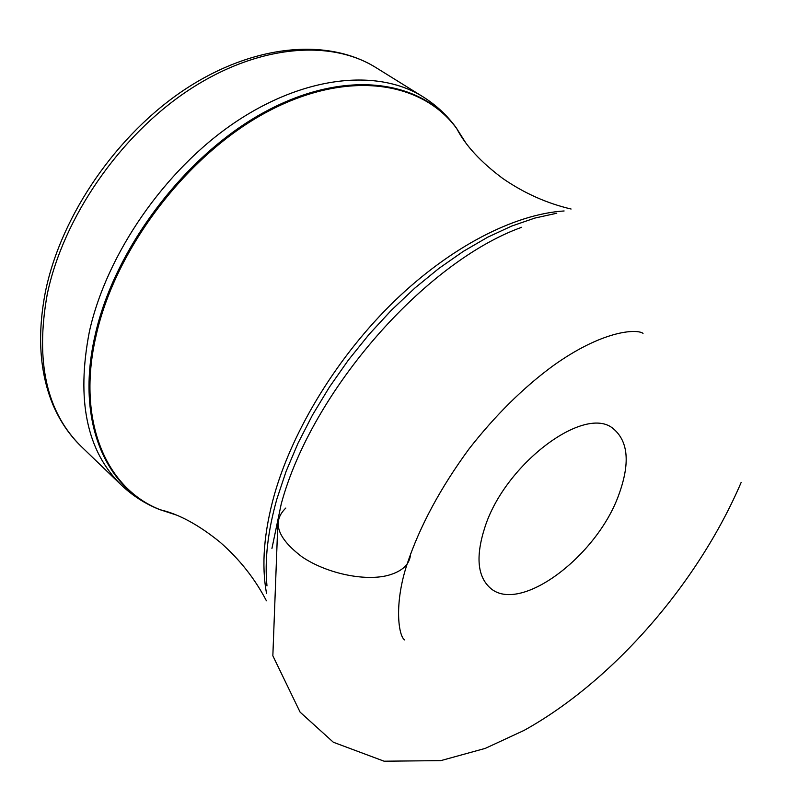 <?xml version="1.0" encoding="UTF-8"?>
<svg xmlns="http://www.w3.org/2000/svg" width="810" height="810" viewBox="0 0 810 810"><rect width="100%" height="100%" fill="white"/><g stroke="black" fill="none" stroke-linecap="round" stroke-linejoin="round"><path stroke-width="1.21" d="M484.906 527.219C505.177 463.431 585.691 403.795 613.595 428.966C628.408 441.663 630.15 463.573 618.83 494.697C596.899 556.622 519.261 614.81 490.06 587.827C477.333 576.224 475.612 556.024 484.906 527.219M410.589 553.655C410.093 564.074 402.57 571.323 388.031 575.373C364.611 581.519 326.481 573.409 302.14 556.936C277.162 538.032 271.725 521.731 285.819 508.052M271.937 548.441L281.232 503.972C311.475 391.362 424.815 262.116 521.691 227.276M556.764 213.243L534.732 218.103L511.596 226.101L487.671 237.219L463.32 251.373L438.909 268.404L414.821 288.087L391.443 310.159L369.178 334.277L348.381 360.065L329.407 387.109L312.538 414.953L298.05 443.151L286.143 471.248L276.899 498.96C267.796 531.218 264.495 560.186 266.976 585.883M266.581 593.568C261.276 565.238 263.908 532.129 274.489 494.252C293.311 428.581 338.509 355.266 394.693 300.844C450.988 246.544 514.532 214.134 564.114 210.965M465.477 142.408L456.789 128.689C421.919 80.666 346.69 69.275 266.865 112.013C187.15 154.497 115.334 248.7 96.025 335.887C76.282 421.291 106.393 488.967 160.41 509.814L175.841 514.856M175.527 514.735L159.631 509.571C105.553 488.703 75.36 421.008 95.043 335.553L95.074 335.391C114.392 248.083 186.31 153.738 266.136 111.223C346.093 68.445 421.433 79.886 456.364 128L465.274 142.135M571.09 209.02C546.912 203.361 524.192 193.215 502.919 178.575C480.897 162.192 465.527 145.557 456.789 128.689L456.364 128C447.373 115.526 436.225 105.118 422.921 96.754C377.622 68.354 304.226 75.563 234.373 122.836C164.643 170.08 106.606 254.067 89.394 331.574L89.363 331.725C76.16 400.018 86.751 451.059 121.115 484.866C132.496 495.7 145.334 503.931 159.631 509.571L160.41 509.814C178.919 514.127 198.825 524.941 220.138 542.254C239.568 559.275 254.988 578.796 266.419 600.817M121.115 484.866L81.243 446.482C46.504 412.3 35.164 361.604 47.223 294.384L47.274 294.151C63.2 217.87 119.536 136.019 188.183 90.477C256.942 44.925 330.055 38.84 375.901 67.564L422.921 96.754M404.635 639.91C398.52 636.255 393.842 603.987 407.157 563.962C419.823 526.227 440.478 487.843 469.122 448.801C495.102 415.601 522.835 388.101 552.339 366.322C601.982 330.48 636.457 328.637 643.029 333.345M741.19 482.355C698.22 582.765 613.443 680.835 523.989 730.448L485.301 748.369L440.873 760.61L384.102 761.208L333.356 742.254L300.105 712.152L272.849 655.766L277.83 523.442M45.735 290.243C61.752 214.356 117.258 134.075 185.267 89.191C253.236 44.439 327.24 37.432 375.901 67.564M81.243 446.482C69.376 434.99 59.94 421.068 52.923 404.716C39.538 372.276 37.068 334.439 45.532 291.195"/></g></svg>
